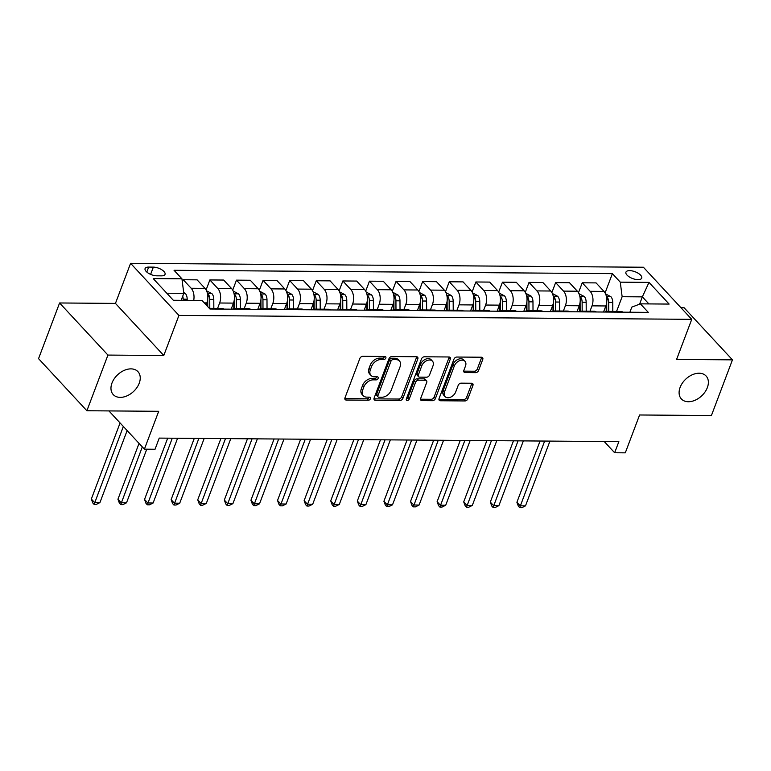 <?xml version="1.0" encoding="UTF-8"?>
<svg xmlns="http://www.w3.org/2000/svg" width="771" height="771" viewBox="0 0 771 771"><rect width="100%" height="100%" fill="white"/><g stroke="black" fill="none" stroke-linecap="round" stroke-linejoin="round"><path stroke-width="1.16" d="M385.828 358.033A1.812 1.243 137.1 0 0 385.693 356.79A1.812 1.243 137.1 0 0 384.951 356.491L362.755 356.318A2.583 1.773 137.1 0 0 359.845 358.486L344.974 397.836A2.583 1.773 137.1 0 0 345.167 399.609A2.583 1.773 137.1 0 0 346.237 400.043L368.422 400.207A1.812 1.243 137.1 0 0 370.465 398.694A1.812 1.243 137.1 0 0 370.331 397.45A1.812 1.243 137.1 0 0 369.579 397.152L366.707 397.123A8.279 5.667 137.1 0 1 363.286 395.764A8.279 5.667 137.1 0 1 362.669 390.078L363.912 386.801A8.279 5.667 137.1 0 1 373.241 379.852L376.113 379.881A1.812 1.243 137.1 0 0 378.147 378.359A1.812 1.243 137.1 0 0 378.012 377.115A1.812 1.243 137.1 0 0 377.27 376.817L374.398 376.797A8.279 5.667 137.1 0 1 370.967 375.429A8.279 5.667 137.1 0 1 370.35 369.752L371.593 366.476A8.279 5.667 137.1 0 1 380.922 359.527L383.794 359.546A1.812 1.243 137.1 0 0 385.828 358.033M370.967 375.429L369.666 374.022A8.279 5.667 137.1 0 1 369.049 368.345L370.282 365.059A8.279 5.667 137.1 0 1 379.611 358.12L382.483 358.139A1.812 1.243 137.1 0 0 384.527 356.626A1.812 1.243 137.1 0 0 384.575 356.481M344.81 398.626A2.583 1.773 137.1 0 0 344.926 398.626L367.121 398.8A1.812 1.243 137.1 0 0 369.164 397.287A1.812 1.243 137.1 0 0 369.203 397.142M363.286 395.764L361.985 394.357A8.279 5.667 137.1 0 1 361.368 388.671L362.601 385.394A8.279 5.667 137.1 0 1 371.93 378.445L374.802 378.474A1.812 1.243 137.1 0 0 376.846 376.952A1.812 1.243 137.1 0 0 376.884 376.817M680.118 387.37A16.866 11.546 137.1 0 0 681.371 398.944A16.866 11.546 137.1 0 0 695.124 400.226A16.866 11.546 137.1 0 0 707.354 387.582A16.866 11.546 137.1 0 0 706.101 376.007A16.866 11.546 137.1 0 0 692.348 374.735A16.866 11.546 137.1 0 0 680.118 387.37M111.988 383.023A16.866 11.546 137.1 0 0 113.241 394.598A16.866 11.546 137.1 0 0 126.984 395.87A16.866 11.546 137.1 0 0 139.223 383.226A16.866 11.546 137.1 0 0 137.961 371.661A16.866 11.546 137.1 0 0 124.218 370.379A16.866 11.546 137.1 0 0 111.988 383.023M629.647 270.631A8.433 3.614 20.7 0 0 625.936 272.153A8.433 3.614 20.7 0 0 629.377 276.972A8.433 3.614 20.7 0 0 638.012 279.642A8.433 3.614 20.7 0 0 641.713 278.119A8.433 3.614 20.7 0 0 638.272 273.31A8.433 3.614 20.7 0 0 629.647 270.631M475.668 372.644A2.583 1.773 137.1 0 0 478.589 370.465L482.752 359.431A2.583 1.773 137.1 0 0 482.559 357.657A2.583 1.773 137.1 0 0 481.49 357.224L456.846 357.04A2.583 1.773 137.1 0 0 453.936 359.209L439.065 398.559A2.583 1.773 137.1 0 0 439.258 400.332A2.583 1.773 137.1 0 0 440.328 400.756L464.971 400.949A2.583 1.773 137.1 0 0 467.891 398.78L472.931 385.442A2.583 1.773 137.1 0 0 472.739 383.669A2.583 1.773 137.1 0 0 471.669 383.245L461.116 383.158A2.583 1.773 137.1 0 0 458.205 385.327L455.7 391.947A6.92 4.732 137.1 0 1 450.688 397.132A6.92 4.732 137.1 0 1 445.04 396.602A6.92 4.732 137.1 0 1 444.53 391.861L454.321 365.955A6.92 4.732 137.1 0 1 459.333 360.77A6.92 4.732 137.1 0 1 464.98 361.291A6.92 4.732 137.1 0 1 465.491 366.042L463.863 370.359A2.583 1.773 137.1 0 0 464.055 372.133A2.583 1.773 137.1 0 0 465.125 372.557L475.668 372.644L474.367 371.227A2.583 1.773 137.1 0 0 477.278 369.058L481.451 358.023A2.583 1.773 137.1 0 0 481.605 357.233M107.93 355.074L163.78 355.498L115.448 303.398L59.589 302.974L107.93 355.074L86.892 410.75L158.701 411.3L144.399 449.156L155.038 449.242L159.24 438.101L618.862 441.629L614.651 452.76L625.291 452.847L639.593 414.981L711.411 415.53L732.45 359.855L684.108 307.754L680.976 307.735M163.78 355.498L178.93 315.416L691.741 319.339L676.591 359.431L732.45 359.855M417.805 358.929A2.583 1.773 137.1 0 0 417.612 357.156A2.583 1.773 137.1 0 0 416.542 356.732L391.89 356.539A2.583 1.773 137.1 0 0 388.979 358.708L374.108 398.058A2.583 1.773 137.1 0 0 374.301 399.831A2.583 1.773 137.1 0 0 375.371 400.265L400.014 400.448A2.583 1.773 137.1 0 0 402.934 398.279L417.805 358.929L416.494 357.522A2.583 1.773 137.1 0 0 416.648 356.732M424.368 356.79L449.011 356.983A2.583 1.773 137.1 0 1 450.091 357.407A2.583 1.773 137.1 0 1 450.274 359.18L435.413 398.53A2.583 1.773 137.1 0 1 432.492 400.698L421.949 400.621A2.583 1.773 137.1 0 1 420.879 400.188A2.583 1.773 137.1 0 1 420.687 398.414L426.72 382.455A2.583 1.773 137.1 0 0 426.527 380.681A2.583 1.773 137.1 0 0 425.457 380.257L418.46 380.199A2.583 1.773 137.1 0 0 415.54 382.377L409.266 398.983A1.812 1.243 137.1 0 1 407.946 400.342A1.812 1.243 137.1 0 1 406.471 400.207A1.812 1.243 137.1 0 1 406.336 398.964L421.458 358.958A2.583 1.773 137.1 0 1 424.368 356.79M86.892 410.75L38.55 358.65L59.589 302.974M156.773 275.816L161.457 275.854A8.173 3.498 20.7 0 0 165.042 274.38A8.173 3.498 20.7 0 0 161.708 269.715A8.173 3.498 20.7 0 0 153.352 267.123L148.668 267.084A8.173 3.498 20.7 0 0 145.083 268.568A8.173 3.498 20.7 0 0 148.408 273.223A8.173 3.498 20.7 0 0 156.773 275.816M178.93 315.416L130.588 263.316L643.399 267.238L691.741 319.339M605.081 292.941L612.376 273.647L174.034 270.284L181.937 278.803L153.217 278.591L173.33 300.266L202.06 300.488L209.963 309.007L648.295 312.371L640.393 303.851L631.806 307.128L629.878 312.226M612.376 273.647L620.279 282.167L648.999 282.388L669.122 304.073L640.393 303.851M115.448 303.398L130.588 263.316M604.213 441.513L614.651 452.76M108.913 410.914L144.399 449.156M181.937 278.803L183.797 293.346L181.156 300.333M183.797 293.346L166.787 293.221M639.593 304.15L642.349 296.864L622.139 296.71L616.569 311.445M578.481 292.739L582.24 282.793L596.07 282.899L603.972 291.419A10.543 6.216 90.4 0 1 605.833 305.962L603.539 312.024M582.24 282.793L590.143 291.313A10.543 6.216 90.4 0 1 592.003 305.856L589.969 311.233M551.882 292.537L555.64 282.591L569.47 282.697L577.373 291.216A10.543 6.216 90.4 0 1 579.233 305.759L576.949 311.821M555.64 282.591L563.543 291.11A10.543 6.216 90.4 0 1 565.403 305.653L563.37 311.031M525.282 292.334L529.041 282.388L542.871 282.494L550.773 291.014A10.543 6.216 90.4 0 1 552.634 305.557L550.349 311.619M529.041 282.388L536.944 290.908A10.543 6.216 90.4 0 1 538.804 305.451L536.77 310.829M498.683 292.132L502.441 282.186L516.281 282.292L524.184 290.812A10.543 6.216 90.4 0 1 526.044 305.345L523.75 311.417M502.441 282.186L510.354 290.706A10.543 6.216 90.4 0 1 512.204 305.239L510.171 310.626M472.093 291.93L475.852 281.984L489.681 282.09L497.584 290.609A10.543 6.216 90.4 0 1 499.444 305.143L497.15 311.205M475.852 281.984L483.754 290.503A10.543 6.216 90.4 0 1 485.614 305.037L483.581 310.424M445.493 291.717L449.252 281.781L463.082 281.887L470.985 290.397A10.543 6.216 90.4 0 1 472.845 304.94L470.551 311.002M449.252 281.781L457.155 290.291A10.543 6.216 90.4 0 1 459.015 304.834L456.981 310.221M418.894 291.515L422.653 281.569L436.482 281.675L444.385 290.195A10.543 6.216 90.4 0 1 446.245 304.738L443.951 310.8M422.653 281.569L430.555 290.089A10.543 6.216 90.4 0 1 432.415 304.632L430.382 310.019M392.294 291.313L396.053 281.367L409.883 281.473L417.786 289.992A10.543 6.216 90.4 0 1 419.646 304.535L417.352 310.597M396.053 281.367L403.956 289.886A10.543 6.216 90.4 0 1 405.816 304.429L403.782 309.807M365.695 291.11L369.454 281.164L383.283 281.27L391.186 289.79A10.543 6.216 90.4 0 1 393.046 304.333L390.762 310.395M369.454 281.164L377.356 289.684A10.543 6.216 90.4 0 1 379.216 304.227L377.183 309.605M339.095 290.908L342.854 280.962L356.684 281.068L364.587 289.588A10.543 6.216 90.4 0 1 366.447 304.131L364.163 310.193M342.854 280.962L350.757 289.482A10.543 6.216 90.4 0 1 352.617 304.025L350.583 309.402M312.496 290.706L316.255 280.76L330.094 280.866L337.997 289.385A10.543 6.216 90.4 0 1 339.857 303.928L337.563 309.99M316.255 280.76L324.167 289.279A10.543 6.216 90.4 0 1 326.017 303.822L323.984 309.2M285.906 290.503L289.665 280.557L303.495 280.663L311.397 289.183A10.543 6.216 90.4 0 1 313.257 303.716L310.964 309.778M289.665 280.557L297.567 289.077A10.543 6.216 90.4 0 1 299.427 303.61L297.394 308.998M259.307 290.291L263.065 280.355L276.895 280.461L284.798 288.971A10.543 6.216 90.4 0 1 286.658 303.514L284.364 309.576M263.065 280.355L270.968 288.865A10.543 6.216 90.4 0 1 272.828 303.408L270.794 308.795M232.707 290.089L236.466 280.143L250.296 280.249L258.198 288.768A10.543 6.216 90.4 0 1 260.058 303.311L257.765 309.373M236.466 280.143L244.368 288.662A10.543 6.216 90.4 0 1 246.228 303.205L244.195 308.593M206.108 289.886L209.866 279.94L223.696 280.046L231.599 288.566A10.543 6.216 90.4 0 1 233.459 303.109L231.165 309.171M209.866 279.94L217.769 288.46A10.543 6.216 90.4 0 1 219.629 303.003L217.595 308.381M182.361 282.128L183.267 279.738L197.097 279.844L204.999 288.364A10.543 6.216 90.4 0 1 206.859 302.907L206.117 304.873M648.893 303.909L642.349 296.864L648.999 282.388M183.267 279.738L191.169 288.258A10.543 6.216 90.4 0 1 193.704 300.43M209.693 308.728A10.543 6.216 90.4 0 1 210.204 309.007M209.326 308.323L221.836 308.419A10.543 6.216 90.4 0 1 224.033 309.113M232.399 309.181A10.543 6.216 90.4 0 1 234.606 308.516A10.543 6.216 90.4 0 1 236.803 309.219M234.606 308.516L248.435 308.622A10.543 6.216 90.4 0 1 250.633 309.325M258.998 309.383A10.543 6.216 90.4 0 1 261.205 308.718A10.543 6.216 90.4 0 1 263.393 309.422M261.205 308.718L275.035 308.824A10.543 6.216 90.4 0 1 277.232 309.528M285.598 309.585A10.543 6.216 90.4 0 1 287.795 308.92A10.543 6.216 90.4 0 1 289.992 309.624M287.795 308.92L301.634 309.026A10.543 6.216 90.4 0 1 303.822 309.73M312.188 309.788A10.543 6.216 90.4 0 1 314.395 309.123A10.543 6.216 90.4 0 1 316.592 309.826M314.395 309.123L328.224 309.229A10.543 6.216 90.4 0 1 330.422 309.932M338.787 310A10.543 6.216 90.4 0 1 340.994 309.325A10.543 6.216 90.4 0 1 343.191 310.029M340.994 309.325L354.824 309.431A10.543 6.216 90.4 0 1 357.021 310.135M365.387 310.202A10.543 6.216 90.4 0 1 367.594 309.537A10.543 6.216 90.4 0 1 369.791 310.231M367.594 309.537L381.423 309.643A10.543 6.216 90.4 0 1 383.621 310.337M391.986 310.405A10.543 6.216 90.4 0 1 394.193 309.74A10.543 6.216 90.4 0 1 396.39 310.434M394.193 309.74L408.023 309.846A10.543 6.216 90.4 0 1 410.22 310.54M418.586 310.607A10.543 6.216 90.4 0 1 420.793 309.942A10.543 6.216 90.4 0 1 422.99 310.646M420.793 309.942L434.622 310.048A10.543 6.216 90.4 0 1 436.82 310.752M445.185 310.809A10.543 6.216 90.4 0 1 447.392 310.144A10.543 6.216 90.4 0 1 449.58 310.848M447.392 310.144L461.222 310.25A10.543 6.216 90.4 0 1 463.419 310.954M471.785 311.012A10.543 6.216 90.4 0 1 473.982 310.347A10.543 6.216 90.4 0 1 476.179 311.05M473.982 310.347L487.821 310.453A10.543 6.216 90.4 0 1 490.009 311.156M498.374 311.214A10.543 6.216 90.4 0 1 500.581 310.549A10.543 6.216 90.4 0 1 502.779 311.253M500.581 310.549L514.411 310.655A10.543 6.216 90.4 0 1 516.609 311.359M524.974 311.426A10.543 6.216 90.4 0 1 527.181 310.752A10.543 6.216 90.4 0 1 529.378 311.455M527.181 310.752L541.011 310.858A10.543 6.216 90.4 0 1 543.208 311.561M551.573 311.629A10.543 6.216 90.4 0 1 553.78 310.964A10.543 6.216 90.4 0 1 555.978 311.657M553.78 310.964L567.61 311.07A10.543 6.216 90.4 0 1 569.808 311.763M578.173 311.831A10.543 6.216 90.4 0 1 580.38 311.166A10.543 6.216 90.4 0 1 582.577 311.86M580.38 311.166L594.21 311.272A10.543 6.216 90.4 0 1 596.407 311.966M604.772 312.033A10.543 6.216 90.4 0 1 606.979 311.368A10.543 6.216 90.4 0 1 609.177 312.072M606.979 311.368L620.809 311.474A10.543 6.216 90.4 0 1 623.007 312.168M622.139 296.71L620.279 282.167M373.954 398.848A2.583 1.773 137.1 0 0 374.06 398.858L398.713 399.041A2.583 1.773 137.1 0 0 401.624 396.872L416.494 357.522M393.037 359.623A1.812 1.243 137.1 0 0 390.993 361.136L377.944 395.677A1.812 1.243 137.1 0 0 378.079 396.92A1.812 1.243 137.1 0 0 378.821 397.219L381.857 397.238A8.279 5.667 137.1 0 0 391.176 390.299L400.101 366.688A8.279 5.667 137.1 0 0 399.484 361.011A8.279 5.667 137.1 0 0 396.063 359.643L393.037 359.623L391.726 358.216A1.812 1.243 137.1 0 0 389.683 359.729L390.993 361.136M378.079 396.92L376.768 395.513A1.812 1.243 137.1 0 1 376.634 394.27L389.683 359.729M399.484 361.011L398.183 359.604A8.279 5.667 137.1 0 0 394.752 358.236L396.063 359.643M391.726 358.216L394.752 358.236M420.532 399.205A2.583 1.773 137.1 0 0 420.638 399.214L431.191 399.291A2.583 1.773 137.1 0 0 434.102 397.123L448.973 357.773A2.583 1.773 137.1 0 0 449.127 356.983M426.527 380.681L425.216 379.274A2.583 1.773 137.1 0 0 424.146 378.85L417.15 378.792A2.583 1.773 137.1 0 0 414.239 380.961L407.955 397.576L409.266 398.983M406.307 399.05A1.812 1.243 137.1 0 0 407.955 397.576M432.974 365.897A6.92 4.732 137.1 0 0 432.454 361.156A6.92 4.732 137.1 0 0 426.816 360.626A6.92 4.732 137.1 0 0 421.795 365.811L418.354 374.937A2.583 1.773 137.1 0 0 418.537 376.72A2.583 1.773 137.1 0 0 419.617 377.144L426.614 377.192A2.583 1.773 137.1 0 0 429.524 375.024L432.974 365.897M432.454 361.156L431.153 359.739A6.92 4.732 137.1 0 0 425.515 359.219A6.92 4.732 137.1 0 0 420.494 364.404L421.795 365.811M418.537 376.72L417.236 375.304A2.583 1.773 137.1 0 1 417.044 373.53L420.494 364.404M463.699 371.15A2.583 1.773 137.1 0 0 463.814 371.15L474.367 371.227M464.98 361.291L463.67 359.884A6.92 4.732 137.1 0 0 458.032 359.363A6.92 4.732 137.1 0 0 453.011 364.548L454.321 365.955M445.04 396.602L443.739 395.195A6.92 4.732 137.1 0 1 443.219 390.454L453.011 364.548M438.911 399.349A2.583 1.773 137.1 0 0 439.017 399.349L463.67 399.542A2.583 1.773 137.1 0 0 466.58 397.373L471.621 384.035A2.583 1.773 137.1 0 0 471.775 383.245M183.691 292.479L185.368 293.491A6.987 4.115 90.4 0 1 187.189 299.206L187.199 300.372M120.083 422.951L91.335 499.039L94.602 502.557L99.922 502.596L127.138 430.555M183.161 300.343L183.151 299.167A6.987 4.115 -89.6 0 0 182.737 296.17M123.35 426.469L94.12 504.407L92.819 503L91.335 499.039M99.922 502.596L96.25 504.427L94.12 504.407M206.599 290.85L211.967 293.693A6.987 4.115 90.4 0 1 213.789 299.408L213.837 308.352M139.04 443.383L117.934 499.242L121.201 502.759L126.521 502.798L146.779 449.175M207.206 301.866L207.226 306.068M209.789 308.323L209.751 299.37A6.987 4.115 -89.6 0 0 208.806 294.994L207.563 294.011M207.727 299.293A3.556 2.101 90.4 0 1 207.727 299.427L207.765 306.636M142.307 446.901L120.719 504.61L119.409 503.203L117.934 499.242M126.521 502.798L122.849 504.629L120.719 504.61M233.199 291.062L238.567 293.896A6.987 4.115 90.4 0 1 240.388 299.611L240.436 308.564M167.683 438.169L144.534 499.444L147.791 502.962L153.111 503.01L177.59 438.246M233.806 302.068L233.835 308.593M236.389 308.525L236.35 299.582A6.987 4.115 -89.6 0 0 235.396 295.197L234.162 294.214M234.326 299.505A3.556 2.101 90.4 0 1 234.326 299.64L234.374 308.516M172.27 438.207L147.319 504.812L146.008 503.405L144.534 499.444M153.111 503.01L149.449 504.832L147.319 504.812M259.798 291.265L265.166 294.098A6.987 4.115 90.4 0 1 266.988 299.813L267.036 308.766M194.282 438.371L171.123 499.647L174.391 503.164L179.71 503.212L204.18 438.448M260.405 302.271L260.434 308.795M262.988 308.728L262.95 299.784A6.987 4.115 -89.6 0 0 261.995 295.399L260.762 294.416M260.926 299.707A3.556 2.101 90.4 0 1 260.926 299.842L260.964 308.728M198.86 438.41L173.918 505.024L172.608 503.608L171.123 499.647M179.71 503.212L176.039 505.034L173.918 505.024M286.398 291.467L291.766 294.3A6.987 4.115 90.4 0 1 293.587 300.015L293.626 308.969M220.882 438.574L197.723 499.849L200.99 503.376L206.31 503.415L230.78 438.651M287.005 302.483L287.034 308.998M289.588 308.94L289.539 299.986A6.987 4.115 -89.6 0 0 288.595 295.601L287.361 294.618M287.525 299.909A3.556 2.101 90.4 0 1 287.525 300.044L287.564 308.93M225.46 438.612L200.518 505.227L199.207 503.82L197.723 499.849M206.31 503.415L202.638 505.236L200.518 505.227M312.987 291.669L318.365 294.503A6.987 4.115 90.4 0 1 320.187 300.218L320.225 309.171M247.481 438.776L224.322 500.061L227.59 503.579L232.909 503.617L257.379 438.853M313.604 302.685L313.633 309.2M316.187 309.142L316.139 300.189A6.987 4.115 -89.6 0 0 315.194 295.804L313.951 294.821M314.115 300.112A3.556 2.101 90.4 0 1 314.125 300.247L314.163 309.132M252.059 438.815L227.108 505.429L225.807 504.022L224.322 500.061M232.909 503.617L229.238 505.448L227.108 505.429M339.587 291.872L344.955 294.715A6.987 4.115 90.4 0 1 346.786 300.42L346.825 309.373M274.071 438.988L250.922 500.263L254.189 503.781L259.509 503.82L283.979 439.065M340.194 302.887L340.233 309.402M342.787 309.344L342.738 300.391A6.987 4.115 -89.6 0 0 341.794 296.006L340.551 295.023M340.715 300.314A3.556 2.101 90.4 0 1 340.715 300.449L340.763 309.335M278.659 439.017L253.707 505.631L252.406 504.224L250.922 500.263M259.509 503.82L255.837 505.651L253.707 505.631M366.186 292.074L371.555 294.917A6.987 4.115 90.4 0 1 373.376 300.632L373.424 309.576M300.671 439.191L277.521 500.466L280.789 503.983L286.108 504.022L310.578 439.268M366.794 303.09L366.832 309.605M369.386 309.547L369.338 300.594A6.987 4.115 -89.6 0 0 368.393 296.218L367.15 295.235M367.314 300.517A3.556 2.101 90.4 0 1 367.314 300.651L367.362 309.537M305.258 439.219L280.307 505.834L279.006 504.427L277.521 500.466M286.108 504.022L282.437 505.853L280.307 505.834M392.786 292.276L398.154 295.12A6.987 4.115 90.4 0 1 399.976 300.835L400.024 309.778M327.27 439.393L304.121 500.668L307.388 504.186L312.698 504.224L337.178 439.47M393.393 303.292L393.422 309.807M395.976 309.749L395.937 300.796A6.987 4.115 -89.6 0 0 394.993 296.421L393.75 295.438M393.914 300.719A3.556 2.101 90.4 0 1 393.914 300.854L393.962 309.74M331.858 439.431L306.906 506.036L305.595 504.629L304.121 500.668M312.698 504.224L309.036 506.055L306.906 506.036M419.385 292.488L424.754 295.322A6.987 4.115 90.4 0 1 426.575 301.037L426.623 309.99M353.87 439.595L330.711 500.871L333.978 504.388L339.298 504.436L363.767 439.672M419.993 303.495L420.022 310.019M422.575 309.952L422.537 301.008A6.987 4.115 -89.6 0 0 421.583 296.623L420.349 295.64M420.513 300.931A3.556 2.101 90.4 0 1 420.513 301.066L420.561 309.942M358.457 439.634L333.506 506.239L332.195 504.832L330.711 500.871M339.298 504.436L335.636 506.258L333.506 506.239M445.985 292.691L451.353 295.524A6.987 4.115 90.4 0 1 453.175 301.239L453.223 310.193M380.469 439.798L357.31 501.073L360.577 504.591L365.897 504.639L390.367 439.875M446.592 303.697L446.621 310.221M449.175 310.154L449.136 301.21A6.987 4.115 -89.6 0 0 448.182 296.825L446.949 295.842M447.113 301.133A3.556 2.101 90.4 0 1 447.113 301.268L447.151 310.154M385.047 439.836L360.105 506.451L358.794 505.034L357.31 501.073M365.897 504.639L362.225 506.46L360.105 506.451M472.584 292.893L477.953 295.727A6.987 4.115 90.4 0 1 479.774 301.442L479.813 310.395M407.069 440L383.91 501.275L387.177 504.803L392.497 504.841L416.966 440.077M473.192 303.909L473.221 310.424M475.774 310.366L475.726 301.413A6.987 4.115 -89.6 0 0 474.782 297.028L473.548 296.045M473.712 301.336A3.556 2.101 90.4 0 1 473.712 301.471L473.751 310.356M411.647 440.039L386.705 506.653L385.394 505.246L383.91 501.275M392.497 504.841L388.825 506.663L386.705 506.653M499.174 293.096L504.552 295.929A6.987 4.115 90.4 0 1 506.374 301.644L506.412 310.597M433.668 440.202L410.509 501.478L413.776 505.005L419.096 505.044L443.566 440.28M499.791 304.111L499.82 310.626M502.374 310.568L502.326 301.615A6.987 4.115 -89.6 0 0 501.381 297.23L500.138 296.247M500.302 301.538A3.556 2.101 90.4 0 1 500.312 301.673L500.35 310.559M438.246 440.241L413.295 506.855L411.993 505.448L410.509 501.478M419.096 505.044L415.424 506.875L413.295 506.855M525.774 293.298L531.142 296.141A6.987 4.115 90.4 0 1 532.973 301.846L533.012 310.8M460.258 440.414L437.109 501.69L440.376 505.207L445.696 505.246L470.165 440.482M526.381 304.314L526.42 310.829M528.973 310.771L528.925 301.818A6.987 4.115 -89.6 0 0 527.981 297.433L526.738 296.45M526.901 301.74A3.556 2.101 90.4 0 1 526.901 301.875L526.95 310.761M464.846 440.443L439.894 507.058L438.593 505.651L437.109 501.69M445.696 505.246L442.024 507.077L439.894 507.058M552.373 293.5L557.741 296.343A6.987 4.115 90.4 0 1 559.563 302.059L559.611 311.002M486.858 440.617L463.708 501.892L466.975 505.41L472.295 505.448L496.765 440.694M552.98 304.516L553.019 311.031M555.573 310.973L555.525 302.02A6.987 4.115 -89.6 0 0 554.58 297.645L553.337 296.662M553.501 301.943A3.556 2.101 90.4 0 1 553.501 302.078L553.549 310.964M491.445 440.646L466.494 507.26L465.192 505.853L463.708 501.892M472.295 505.448L468.623 507.279L466.494 507.26M578.973 293.703L584.341 296.546A6.987 4.115 90.4 0 1 586.162 302.261L586.211 311.205M513.457 440.819L490.308 502.094L493.575 505.612L498.885 505.651L523.364 440.896M579.58 304.718L579.609 311.233M582.163 311.176L582.124 302.222A6.987 4.115 -89.6 0 0 581.18 297.847L579.937 296.864M580.1 302.145A3.556 2.101 90.4 0 1 580.1 302.28L580.149 311.166M518.045 440.858L493.093 507.463L491.782 506.055L490.308 502.094M498.885 505.651L495.223 507.482L493.093 507.463M605.572 293.915L610.94 296.748A6.987 4.115 90.4 0 1 612.762 302.463L612.81 311.417M540.057 441.022L516.898 502.297L520.165 505.815L525.485 505.863L549.954 441.099M606.179 304.921L606.208 311.445M608.762 311.378L608.724 302.434A6.987 4.115 -89.6 0 0 607.77 298.049L606.536 297.066M606.7 302.357A3.556 2.101 90.4 0 1 606.7 302.492L606.748 311.368M544.644 441.06L519.693 507.665L518.382 506.258L516.898 502.297M525.485 505.863L521.822 507.684L519.693 507.665M605.833 305.962L592.003 305.856M579.233 305.759L565.403 305.653M552.634 305.557L538.804 305.451M526.044 305.345L512.204 305.239M499.444 305.143L485.614 305.037M472.845 304.94L459.015 304.834M446.245 304.738L432.415 304.632M419.646 304.535L405.816 304.429M393.046 304.333L379.216 304.227M366.447 304.131L352.617 304.025M339.857 303.928L326.017 303.822M313.257 303.716L299.427 303.61M286.658 303.514L272.828 303.408M260.058 303.311L246.228 303.205M233.459 303.109L219.629 303.003M206.859 302.907L204.276 302.887M204.999 288.364L191.169 288.258M231.599 288.566L217.769 288.46M258.198 288.768L244.368 288.662M284.798 288.971L270.968 288.865M311.397 289.183L297.567 289.077M337.997 289.385L324.167 289.279M364.587 289.588L350.757 289.482M391.186 289.79L377.356 289.684M417.786 289.992L403.956 289.886M444.385 290.195L430.555 290.089M470.985 290.397L457.155 290.291M497.584 290.609L483.754 290.503M524.184 290.812L510.354 290.706M550.773 291.014L536.944 290.908M577.373 291.216L563.543 291.11M603.972 291.419L590.143 291.313M146.798 272.047L148.668 267.084M150.615 274.37L153.352 267.123M379.611 358.12L380.922 359.527M370.282 365.059L371.593 366.476M369.049 368.345L370.35 369.752M374.802 378.474L376.113 379.881M371.93 378.445L373.241 379.852M362.601 385.394L363.912 386.801M361.368 388.671L362.669 390.078M367.121 398.8L368.422 400.207M344.926 398.626L346.237 400.043M382.483 358.139L383.794 359.546M401.624 396.872L402.934 398.279M398.713 399.041L400.014 400.448M374.06 398.858L375.371 400.265M376.634 394.27L377.944 395.677M448.973 357.773L450.274 359.18M434.102 397.123L435.413 398.53M431.191 399.291L432.492 400.698M420.638 399.214L421.949 400.621M424.146 378.85L425.457 380.257M417.15 378.792L418.46 380.199M414.239 380.961L415.54 382.377M417.044 373.53L418.354 374.937M463.814 371.15L465.125 372.557M443.219 390.454L444.53 391.861M471.621 384.035L472.931 385.442M466.58 397.373L467.891 398.78M463.67 399.542L464.971 400.949M439.017 399.349L440.328 400.756M481.451 358.023L482.752 359.431M477.278 369.058L478.589 370.465M185.252 293.414L183.777 293.404M187.189 299.206L183.151 299.167M211.852 293.616L207.476 293.587M213.789 299.408L209.751 299.37M207.852 297.51L208.806 294.994M238.451 293.828L234.076 293.79M240.388 299.611L236.35 299.582M234.451 297.712L235.396 295.197M265.051 294.03L260.675 293.992M266.988 299.813L262.95 299.784M261.041 297.924L261.995 295.399M291.64 294.233L287.275 294.194M293.587 300.015L289.539 299.986M287.641 298.126L288.595 295.601M318.24 294.435L313.874 294.406M320.187 300.218L316.139 300.189M314.24 298.329L315.194 295.804M344.839 294.638L340.474 294.609M346.786 300.42L342.738 300.391M340.84 298.531L341.794 296.006M371.439 294.84L367.063 294.811M373.376 300.632L369.338 300.594M367.439 298.734L368.393 296.218M398.038 295.042L393.663 295.014M399.976 300.835L395.937 300.796M394.039 298.936L394.993 296.421M424.638 295.254L420.262 295.216M426.575 301.037L422.537 301.008M420.638 299.138L421.583 296.623M451.237 295.457L446.862 295.418M453.175 301.239L449.136 301.21M447.228 299.35L448.182 296.825M477.827 295.659L473.461 295.621M479.774 301.442L475.726 301.413M473.828 299.553L474.782 297.028M504.427 295.862L500.061 295.833M506.374 301.644L502.326 301.615M500.427 299.755L501.381 297.23M531.026 296.064L526.651 296.035M532.973 301.846L528.925 301.818M527.027 299.958L527.981 297.433M557.626 296.266L553.25 296.237M559.563 302.059L555.525 302.02M553.626 300.16L554.58 297.645M584.225 296.469L579.85 296.44M586.162 302.261L582.124 302.222M580.226 300.362L581.18 297.847M610.825 296.681L606.449 296.642M612.762 302.463L608.724 302.434M606.825 300.565L607.77 298.049"/></g></svg>

